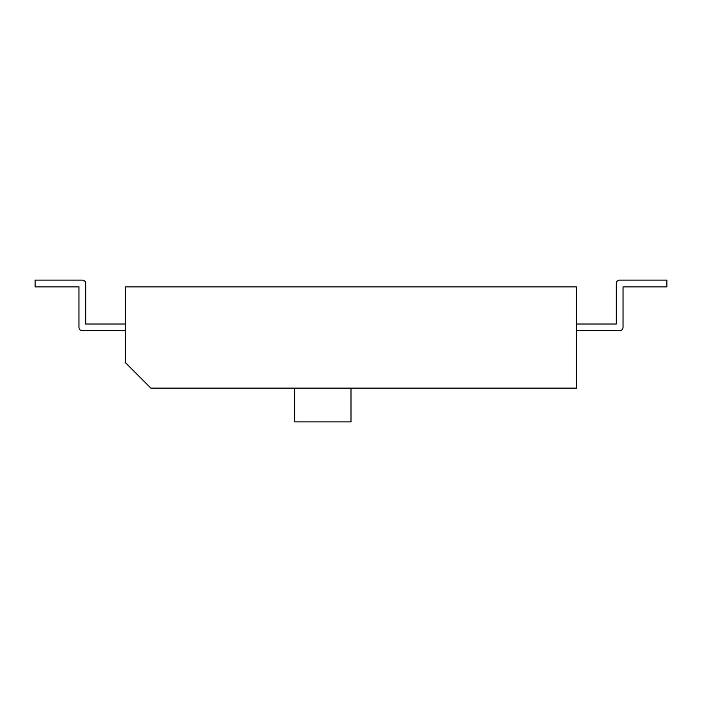 <?xml version="1.0" encoding="UTF-8"?>
<svg xmlns="http://www.w3.org/2000/svg" width="702" height="702" viewBox="0 0 702 702"><rect width="100%" height="100%" fill="white"/><g stroke="black" fill="none" stroke-linecap="round" stroke-linejoin="round"><path stroke-width="1.05" d="M125.553 286.872L125.553 362.811L150.86 388.127L576.447 388.127L150.86 388.127L125.553 362.811L125.553 286.872L576.447 286.872L576.447 388.127L576.447 286.872L125.553 286.872M294.638 421.876L294.638 388.127L294.638 421.876L351 421.876L351 388.127L351 421.876L294.638 421.876M85.723 283.503L85.723 323.999L85.723 283.503L85.723 323.999L85.723 283.503L85.723 323.999L85.723 283.503L85.723 323.999L85.723 283.503L85.723 323.999L85.723 283.503L85.723 323.999L125.553 323.999L85.723 323.999L125.553 323.999L85.723 323.999L125.553 323.999L85.723 323.999L125.553 323.999L85.723 323.999L125.553 323.999L85.723 323.999L125.553 323.999L85.723 323.999L85.723 283.503A3.378 3.378 0 0 0 82.353 280.124L35.1 280.124L35.1 286.872L78.975 286.872L78.975 327.378A3.378 3.378 0 0 0 82.353 330.747L125.553 330.747L82.353 330.747M619.647 330.747L576.447 330.747L619.647 330.747A3.378 3.378 0 0 0 623.025 327.378L623.025 286.872L623.025 327.378L623.025 286.872L623.025 327.378L623.025 286.872L623.025 327.378L623.025 286.872L623.025 327.378L623.025 286.872L623.025 327.378L623.025 286.872L666.9 286.872L666.9 280.124L619.647 280.124A3.378 3.378 0 0 0 616.277 283.503L616.277 323.999L576.447 323.999L616.277 323.999L576.447 323.999L616.277 323.999L576.447 323.999L616.277 323.999L576.447 323.999L616.277 323.999L576.447 323.999L616.277 323.999L576.447 323.999L616.277 323.999L616.277 283.503M78.975 327.378L78.975 286.872M623.025 286.872L623.025 327.378"/></g></svg>
